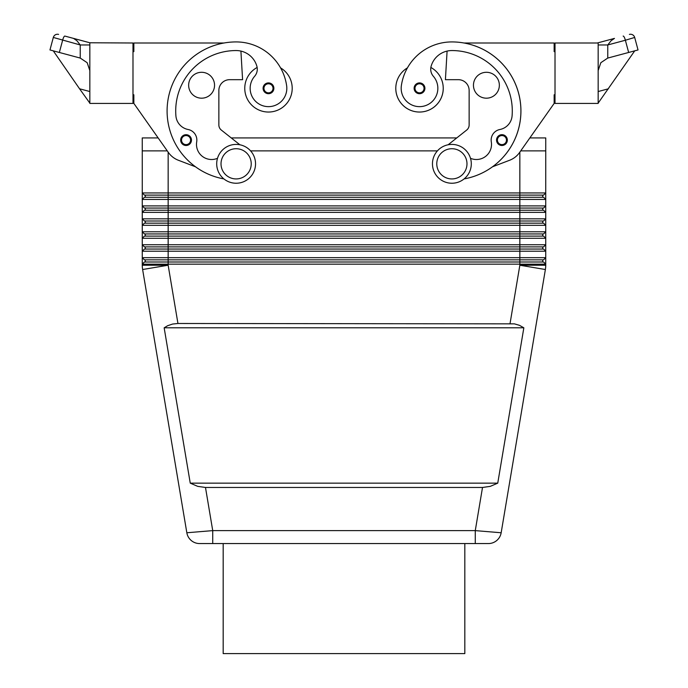 <?xml version="1.0" encoding="UTF-8"?>
<svg xmlns="http://www.w3.org/2000/svg" width="688" height="688" viewBox="0 0 688 688"><rect width="100%" height="100%" fill="white"/><g stroke="black" fill="none" stroke-linecap="round" stroke-linejoin="round"><path stroke-width="1.03" d="M186.061 134.702A5.392 5.392 0 0 1 191.462 140.094A5.392 5.392 0 0 1 181.494 142.958A5.392 5.392 0 0 1 186.061 134.702M236.122 144.411A19.419 19.419 0 0 1 255.54 163.821A19.419 19.419 0 0 1 236.122 183.24A19.419 19.419 0 0 1 216.703 163.821A19.419 19.419 0 0 1 236.122 144.411M236.122 148.72A15.102 15.102 0 0 1 251.223 163.821A15.102 15.102 0 0 1 236.122 178.932A15.102 15.102 0 0 1 221.02 163.821A15.102 15.102 0 0 1 236.122 148.72M268.483 82.913A5.392 5.392 0 0 1 273.876 88.313A5.392 5.392 0 0 1 263.917 91.177A5.392 5.392 0 0 1 268.483 82.913M132.99 94.781L133.85 94.781L133.85 103.415L168.422 152.512A21.577 21.577 0 0 0 178.364 160.252L195.487 166.788A69.041 69.041 0 0 0 223.901 178.914A69.041 69.041 0 0 1 236.122 41.925A51.032 51.032 0 0 1 286.638 85.699A18.344 18.344 0 0 1 271.089 106.459A18.344 18.344 0 0 1 254.646 76.273A10.784 10.784 0 0 0 256.882 66.272A21.577 21.577 0 0 0 236.122 50.551A60.415 60.415 0 0 0 175.913 115.902A15.102 15.102 0 0 0 188.108 129.499A10.784 10.784 0 0 1 196.699 141.891A15.102 15.102 0 0 0 217.503 158.309M257.149 67.458A23.736 23.736 0 0 0 268.483 112.041A23.736 23.736 0 0 0 280.575 67.888M214.544 85.243A12.943 12.943 0 0 1 201.601 98.186A12.943 12.943 0 0 1 188.65 85.243A12.943 12.943 0 0 1 201.601 72.292A12.943 12.943 0 0 1 214.544 85.243M501.939 145.486A5.392 5.392 0 0 0 506.66 137.48A5.392 5.392 0 0 0 496.538 140.094A5.392 5.392 0 0 0 501.939 145.486M451.878 183.24A19.419 19.419 0 0 0 471.297 163.821A19.419 19.419 0 0 0 451.878 144.411A19.419 19.419 0 0 0 432.46 163.821A19.419 19.419 0 0 0 451.878 183.24M451.878 178.932A15.102 15.102 0 0 0 466.98 163.821A15.102 15.102 0 0 0 451.878 148.72A15.102 15.102 0 0 0 436.777 163.821A15.102 15.102 0 0 0 451.878 178.932M419.517 93.706A5.392 5.392 0 0 0 424.238 85.699A5.392 5.392 0 0 0 414.124 88.313A5.392 5.392 0 0 0 419.517 93.706M555.01 94.781L554.15 94.781L554.15 103.415L519.578 152.512A21.577 21.577 0 0 1 509.636 160.252L492.513 166.788A69.041 69.041 0 0 1 464.099 178.914A69.041 69.041 0 0 0 451.878 41.925A51.032 51.032 0 0 0 401.362 85.699A18.344 18.344 0 0 0 416.911 106.459A18.344 18.344 0 0 0 433.354 76.273A10.784 10.784 0 0 1 431.118 66.272A21.577 21.577 0 0 1 451.878 50.551A60.415 60.415 0 0 1 512.087 115.902A15.102 15.102 0 0 1 499.892 129.499A10.784 10.784 0 0 0 491.301 141.891A15.102 15.102 0 0 1 470.497 158.309M401.362 85.699A18.344 18.344 0 0 0 416.911 106.459A18.344 18.344 0 0 0 433.354 76.273M430.851 67.458A23.736 23.736 0 0 1 419.517 112.041A23.736 23.736 0 0 1 407.425 67.888A51.032 51.032 0 0 1 451.878 41.925A51.032 51.032 0 0 0 407.425 67.888M443.253 88.313A23.736 23.736 0 0 1 419.517 112.041A23.736 23.736 0 0 1 395.781 88.313A23.736 23.736 0 0 0 419.517 112.041A23.736 23.736 0 0 0 443.253 88.313M473.456 85.243A12.943 12.943 0 0 1 486.399 72.292A12.943 12.943 0 0 1 499.35 85.243A12.943 12.943 0 0 1 486.399 98.186A12.943 12.943 0 0 1 473.456 85.243M482.512 487.465L205.488 487.465L197.723 486.364L190.249 483.148L164.157 327.806L167.648 325.716L172.585 324.048L177.943 323.489L514.375 323.85L519.406 325.304L523.843 327.806L497.751 483.148L490.277 486.364L482.512 487.465L475.27 530.62L501.165 532.761A12.943 12.943 0 0 1 488.394 543.563L199.606 543.563L212.73 543.563L212.73 530.62L186.835 532.761A12.943 12.943 0 0 0 191.247 540.501A12.943 12.943 0 0 1 186.835 532.761L142.622 269.515L168.156 265.233L142.261 265.233A25.895 25.895 0 0 0 142.622 269.515A25.895 25.895 0 0 1 142.356 267.383M205.488 487.465L212.73 530.62L475.27 530.62L475.27 543.563L488.394 543.563A12.943 12.943 0 0 0 496.753 540.501A12.943 12.943 0 0 1 488.394 543.563M151.377 197.267L144.42 197.267L142.261 199.425L545.739 199.425L545.739 192.95L543.58 195.108L519.844 195.108L519.844 197.267L151.377 197.267M543.58 197.267L519.844 197.267L519.844 205.901L142.261 205.901L144.42 208.06L543.58 208.06L545.739 205.901L519.844 205.901L519.844 210.21L144.42 210.21L142.261 212.368L545.739 212.368L545.739 199.425L543.58 197.267L545.739 199.425M520.73 150.878L545.756 150.878L545.739 192.95L142.261 192.95L142.261 225.32L545.739 225.32L545.739 218.844L142.261 218.844L144.42 221.003L142.261 218.844M133.85 103.415L158.154 137.935L142.244 137.935L142.261 192.95L144.42 195.108L519.844 195.108L519.844 152.134M543.58 249.047L519.844 249.047L519.844 251.206L545.739 251.206L545.739 244.739L142.261 244.739L142.261 251.206L519.844 251.206L519.844 257.682L142.261 257.682L142.261 264.158L545.739 264.158L545.739 257.682L519.844 257.682L519.844 259.84L543.58 259.84L545.739 257.682L545.739 251.206L543.58 249.047L545.739 251.206M543.58 236.104L519.844 236.104L519.844 238.263L545.739 238.263L545.739 231.787L142.261 231.787L142.261 238.263L519.844 238.263L519.844 246.889L543.58 246.889L545.739 244.739L545.739 238.263L543.58 236.104L545.739 238.263M543.58 210.21L519.844 210.21L519.844 221.003L543.58 221.003L545.739 218.844L545.739 212.368L543.58 210.21L545.739 212.368M543.58 223.161L545.739 225.32L543.58 223.161L144.42 223.161L142.261 225.32L142.261 231.787L144.42 233.946L142.261 231.787M144.42 221.003L519.844 221.003L519.844 233.946L543.58 233.946L545.739 231.787L545.739 225.32M144.42 233.946L519.844 233.946L519.844 236.104L144.42 236.104L142.261 238.263L142.261 244.739L144.42 246.889L142.261 244.739M144.42 246.889L519.844 246.889L519.844 249.047L144.42 249.047L142.261 251.206L142.261 257.682L144.42 259.84L142.261 257.682M543.58 261.999L545.739 264.158L543.58 261.999L144.42 261.999L142.261 264.158L142.261 265.233M144.42 259.84L519.844 259.84L519.844 265.233L545.378 269.515A25.895 25.895 0 0 0 545.739 265.233L545.739 264.158M223.179 543.563L223.179 653.6L464.821 653.6L464.821 543.563M598.164 44.961L607.762 44.961L611.107 40.712L614.461 38.399L598.164 42.768L598.164 103.415L555.01 103.415L555.01 43L597.304 43L614.461 38.399M89.836 42.768L132.99 43L132.99 103.415L89.836 103.415L89.836 42.768L73.539 38.399L76.893 40.712L80.238 44.961L89.836 44.961M89.836 70.572L87.161 62.694L80.238 58.067L59.349 52.469L62.625 40.239A4.317 1.084 -75 0 1 63.735 37.195A4.317 1.084 -75 0 1 64.853 36.077L73.539 38.399L64.853 36.077M80.238 58.067L80.238 44.961L53.32 37.453A4.317 4.317 0 0 1 55.324 34.83A4.317 4.317 0 0 0 53.32 37.453L49.966 49.957L59.349 52.469M634.68 37.453A4.317 4.317 0 0 0 632.676 34.83A4.317 4.317 0 0 1 634.68 37.453L638.034 49.957L634.68 37.453L625.375 40.239L628.651 52.469L638.034 49.957M598.164 70.572L600.839 62.694L607.762 58.067L607.762 44.961L625.375 40.239A4.317 1.084 75 0 0 624.265 37.195A4.317 1.084 75 0 0 623.147 36.077M628.651 52.469L607.762 58.067M634.723 50.843L598.164 103.114M632.676 34.83A4.317 4.317 0 0 0 629.4 34.4A4.317 4.317 0 0 1 632.676 34.83M55.324 34.83A4.317 4.317 0 0 1 58.6 34.4A4.317 4.317 0 0 0 55.324 34.83M53.277 50.843L79.559 88.786L89.836 91.538M74.098 38.614L73.556 38.408M79.559 88.786L89.836 103.114M223.961 43L133.85 43L133.85 51.634L132.99 51.634M608.441 88.786L598.164 91.538M492.513 166.788A69.041 69.041 0 0 0 464.039 43L554.15 43L554.15 51.634L555.01 51.634M554.15 103.415L529.846 137.935L545.756 137.935L545.756 150.878M231.245 137.935L456.755 137.935M164.157 327.806L523.843 327.806M190.249 483.148L497.751 483.148M501.165 532.761A12.943 12.943 0 0 1 496.753 540.501A12.943 12.943 0 0 0 501.165 532.761L545.378 269.515M144.42 208.06L142.261 205.901M542.712 259.84L542.712 261.999M145.288 259.84L145.288 261.999M542.712 246.889L542.712 249.047M145.288 246.889L145.288 249.047M542.712 233.946L542.712 236.104M145.288 233.946L145.288 236.104M542.712 221.003L542.712 223.161M145.288 221.003L145.288 223.161M542.712 208.06L542.712 210.21M145.288 208.06L145.288 210.21M144.42 195.108L142.261 192.95M542.712 195.108L542.712 197.267M145.288 195.108L145.288 197.267M191.247 540.501A12.943 12.943 0 0 0 199.606 543.563A12.943 12.943 0 0 1 191.247 540.501A12.943 12.943 0 0 0 199.606 543.563L199.606 543.563A12.943 12.943 0 0 1 186.835 532.761M250.595 150.878L437.405 150.878M142.244 150.878L167.27 150.878M519.578 152.512A21.577 21.577 0 0 1 509.636 160.252M448.129 144.772L466.688 130.058A6.476 6.476 0 0 0 469.139 124.992L469.139 90.463A10.784 10.784 0 0 0 458.354 79.679L445.411 79.679L447.088 51.093M499.892 129.499A10.784 10.784 0 0 0 491.301 141.891M239.871 144.772L221.312 130.058A6.476 6.476 0 0 1 218.861 124.992L218.861 90.463A10.784 10.784 0 0 1 229.646 79.679L242.589 79.679L240.912 51.093A21.577 21.577 0 0 1 256.882 66.272M218.861 90.463A10.784 10.784 0 0 1 229.646 79.679M221.312 130.058A6.476 6.476 0 0 1 218.861 124.992M469.139 90.463A10.784 10.784 0 0 0 458.354 79.679M466.688 130.058A6.476 6.476 0 0 0 469.139 124.992M180.669 140.094A5.392 5.392 0 0 0 181.494 142.958M507.331 140.094A5.392 5.392 0 0 1 506.506 142.958A5.392 5.392 0 0 0 507.331 140.094M186.061 135.562A4.532 4.532 0 0 1 190.593 140.094A4.532 4.532 0 0 1 182.225 142.502A4.532 4.532 0 0 1 186.061 135.562M268.483 83.781A4.532 4.532 0 0 1 273.016 88.313A4.532 4.532 0 0 1 264.648 90.721A4.532 4.532 0 0 1 268.483 83.781M505.775 142.502A4.532 4.532 0 0 0 501.939 135.562A4.532 4.532 0 0 0 497.407 140.094A4.532 4.532 0 0 0 505.775 142.502M423.352 90.721A4.532 4.532 0 0 0 419.517 83.781A4.532 4.532 0 0 0 414.984 88.313A4.532 4.532 0 0 0 423.352 90.721M545.644 267.383A25.895 25.895 0 0 0 545.739 265.233L519.844 265.233L510.057 323.489M177.943 323.489L168.156 265.233L168.156 152.134"/></g></svg>
